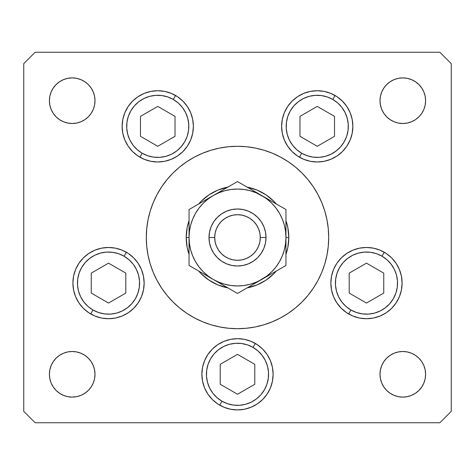 <?xml version="1.0" encoding="UTF-8"?>
<svg xmlns="http://www.w3.org/2000/svg" width="475" height="475" viewBox="0 0 475 475"><rect width="100%" height="100%" fill="white"/><g stroke="black" fill="none" stroke-linecap="round" stroke-linejoin="round"><path stroke-width="0.71" d="M162.094 186.2L167.004 179.645L161.761 186.693L167.004 179.645L161.672 186.829L157.071 194.507L153.241 202.599L150.225 211.025L148.052 219.705L146.739 228.558L146.3 237.5A91.2 91.2 0 0 1 237.5 146.3A91.2 91.2 0 0 1 328.7 237.5A91.2 91.2 0 0 0 317.923 194.489M317.923 280.511A91.2 91.2 0 0 0 328.7 237.5L328.261 228.558L326.948 219.705L324.775 211.025L321.759 202.599L317.929 194.507L313.328 186.829L307.996 179.645L313.328 186.829L307.996 179.645L313.328 186.829L307.996 179.645L301.987 173.013L295.355 167.004L288.171 161.672L295.355 167.004M176.255 169.925L177.365 168.934M157.077 194.489A91.2 91.2 0 0 0 146.3 237.5L146.739 246.442L148.052 255.295L150.225 263.975L153.241 272.401L157.071 280.493L161.672 288.171L167.004 295.355L161.672 288.171L167.004 295.355L161.672 288.171L167.004 295.355L173.013 301.987L179.645 307.996L186.829 313.328L179.645 307.996M298.745 305.075L297.635 306.066M186.829 313.328L194.507 317.929L202.599 321.759L211.025 324.775L219.705 326.948L228.558 328.261L237.5 328.7L246.442 328.261L255.295 326.948L263.975 324.775L272.401 321.759L280.493 317.929L288.171 313.328L295.355 307.996L301.987 301.987L307.996 295.355L313.328 288.171L307.996 295.355L313.328 288.171L307.996 295.355L313.328 288.171L317.929 280.493L321.759 272.401L324.775 263.975L326.948 255.295L328.261 246.442L328.7 237.5A91.2 91.2 0 0 1 237.5 328.7A91.2 91.2 0 0 1 146.3 237.5A91.2 91.2 0 0 0 157.077 280.511M313.363 186.883A91.2 91.2 0 0 0 288.117 161.637M280.511 157.077A91.2 91.2 0 0 0 194.489 157.077M186.883 161.637A91.2 91.2 0 0 0 161.637 186.883M193.378 126.35A35.625 35.625 0 0 1 157.753 161.975A35.625 35.625 0 0 1 122.128 126.35L122.811 119.397L124.836 112.718L128.131 106.56L132.561 101.157L137.958 96.728L144.115 93.438L150.801 91.408L157.753 90.725L164.7 91.408L171.386 93.438L177.543 96.728L182.94 101.157L187.37 106.56L190.665 112.718L192.69 119.397L193.378 126.35L192.69 133.303L190.665 139.982L187.37 146.14L182.94 151.543L177.543 155.972L171.386 159.262L164.7 161.292L157.753 161.975L150.801 161.292L144.115 159.262L137.958 155.972L132.561 151.543L128.131 146.14L124.836 139.982L122.811 133.303L122.128 126.35A35.625 35.625 0 0 1 157.753 90.725A35.625 35.625 0 0 1 193.378 126.35M352.872 126.35A35.625 35.625 0 0 1 317.247 161.975A35.625 35.625 0 0 1 281.622 126.35L282.31 119.397L284.335 112.718L287.63 106.56L292.06 101.157L297.457 96.728L303.614 93.438L310.3 91.408L317.247 90.725L324.199 91.408L330.885 93.438L337.042 96.728L342.439 101.157L346.869 106.56L350.164 112.718L352.189 119.397L352.872 126.35L352.189 133.303L350.164 139.982L346.869 146.14L342.439 151.543L337.042 155.972L330.885 159.262L324.199 161.292L317.247 161.975L310.3 161.292L303.614 159.262L297.457 155.972L292.06 151.543L287.63 146.14L284.335 139.982L282.31 133.303L281.622 126.35A35.625 35.625 0 0 1 317.247 90.725A35.625 35.625 0 0 1 352.872 126.35L352.189 133.303M402.099 283.1A35.625 35.625 0 0 1 366.474 318.725A35.625 35.625 0 0 1 330.849 283.1L331.538 276.147L333.563 269.467L336.858 263.31L341.287 257.907L346.685 253.478L352.842 250.188L359.527 248.158L366.474 247.475L373.427 248.158L380.107 250.188L386.27 253.478L391.667 257.907L396.097 263.31L399.392 269.467L401.417 276.147L402.099 283.1L401.417 290.053L399.392 296.733L396.097 302.89L391.667 308.293L386.27 312.722L380.107 316.012L373.427 318.042L366.474 318.725L359.527 318.042L352.842 316.012L346.685 312.722L341.287 308.293L336.858 302.89L333.563 296.733L331.538 290.053L330.849 283.1A35.625 35.625 0 0 1 366.474 247.475A35.625 35.625 0 0 1 402.099 283.1A35.625 35.625 0 0 0 391.673 257.913M273.125 374.3A35.625 35.625 0 0 1 237.5 409.925A35.625 35.625 0 0 1 201.875 374.3L202.558 367.347L204.588 360.668L207.878 354.51L212.307 349.107L217.71 344.678L223.868 341.388L230.547 339.358L237.5 338.675L244.453 339.358L251.132 341.388L257.29 344.678L262.693 349.107L267.122 354.51L270.412 360.668L272.442 367.347L273.125 374.3L272.442 381.253L270.412 387.933L267.122 394.09L262.693 399.493L257.29 403.922L251.132 407.212L244.453 409.242L237.5 409.925L230.547 409.242L223.868 407.212L217.71 403.922L212.307 399.493L207.878 394.09L204.588 387.933L202.558 381.253L201.875 374.3A35.625 35.625 0 0 1 237.5 338.675A35.625 35.625 0 0 1 273.125 374.3L272.442 381.253M128.333 253.49A35.625 35.625 0 0 1 108.526 318.725A35.625 35.625 0 0 1 72.901 283.1L73.583 276.147L75.608 269.467L78.903 263.31L83.333 257.907L88.73 253.478L94.893 250.188L101.573 248.158L108.526 247.475L115.472 248.158L122.158 250.188L128.315 253.478L133.713 257.907L138.142 263.31L141.437 269.467L143.462 276.147L144.151 283.1L143.462 290.053L141.437 296.733L138.142 302.89L133.713 308.293L128.315 312.722L122.158 316.012L115.472 318.042L108.526 318.725L101.573 318.042L94.893 316.012L88.73 312.722L83.333 308.293L78.903 302.89L75.608 296.733L73.583 290.053L72.901 283.1A35.625 35.625 0 0 1 108.526 247.475A35.625 35.625 0 0 1 144.151 283.1L143.462 276.147M425.6 374.3A22.8 22.8 0 0 1 402.8 397.1A22.8 22.8 0 0 1 380 374.3L380.439 369.853L381.734 365.572L383.842 361.635L386.68 358.18L390.135 355.342L394.072 353.234L398.353 351.939L402.8 351.5L407.247 351.939L411.528 353.234L415.465 355.342L418.92 358.18L421.758 361.635L423.866 365.572L425.161 369.853L425.6 374.3L425.161 378.747L423.866 383.028L421.758 386.965L418.92 390.42L415.465 393.258L411.528 395.366L407.247 396.661L402.8 397.1L398.353 396.661L394.072 395.366L390.135 393.258L386.68 390.42L383.842 386.965L381.734 383.028L380.439 378.747L380 374.3A22.8 22.8 0 0 1 402.8 351.5A22.8 22.8 0 0 1 425.6 374.3L425.161 378.747L423.866 383.028L421.758 386.965M94.561 96.253L95 100.7A22.8 22.8 0 0 1 72.2 123.5A22.8 22.8 0 0 1 49.4 100.7L49.839 96.253L51.134 91.972L53.242 88.035L56.08 84.58L59.535 81.742L63.472 79.634L67.753 78.339L72.2 77.9L76.647 78.339L80.928 79.634L84.865 81.742L88.32 84.58L91.158 88.035L93.266 91.972L94.561 96.253L95 100.7L94.561 105.147L93.266 109.428L91.158 113.365L88.32 116.82L84.865 119.658L80.928 121.766L76.647 123.061L72.2 123.5L67.753 123.061L63.472 121.766L59.535 119.658L56.08 116.82L53.242 113.365L51.134 109.428L49.839 105.147L49.4 100.7L49.839 96.253L51.134 91.972L53.242 88.035M421.758 88.035L423.866 91.972L425.161 96.253L425.6 100.7A22.8 22.8 0 0 1 402.8 123.5A22.8 22.8 0 0 1 380 100.7L380.439 96.253L381.734 91.972L383.842 88.035L386.68 84.58L390.135 81.742L394.072 79.634L398.353 78.339L402.8 77.9L407.247 78.339L411.528 79.634L415.465 81.742L418.92 84.58L421.758 88.035L423.866 91.972L425.161 96.253L425.6 100.7L425.161 105.147L423.866 109.428L421.758 113.365L418.92 116.82L415.465 119.658L411.528 121.766L407.247 123.061L402.8 123.5L398.353 123.061L394.072 121.766L390.135 119.658L386.68 116.82L383.842 113.365L381.734 109.428L380.439 105.147L380 100.7L380.439 96.253M95 374.3A22.8 22.8 0 0 1 72.2 397.1A22.8 22.8 0 0 1 49.4 374.3L49.839 369.853L51.134 365.572L53.242 361.635L56.08 358.18L59.535 355.342L63.472 353.234L67.753 351.939L72.2 351.5L76.647 351.939L80.928 353.234L84.865 355.342L88.32 358.18L91.158 361.635L93.266 365.572L94.561 369.853L95 374.3L94.561 378.747L93.266 383.028L91.158 386.965L88.32 390.42L84.865 393.258L80.928 395.366L76.647 396.661L72.2 397.1L67.753 396.661L63.472 395.366L59.535 393.258L56.08 390.42L53.242 386.965L51.134 383.028L49.839 378.747L49.4 374.3A22.8 22.8 0 0 1 72.2 351.5A22.8 22.8 0 0 1 95 374.3L94.561 378.747M23.75 411.35L23.75 63.65L23.75 411.35L35.15 422.75L439.85 422.75L35.15 422.75L23.75 411.35M451.25 63.65L451.25 411.35L451.25 63.65L439.85 52.25L35.15 52.25L439.85 52.25L451.25 63.65M298.745 169.925L301.987 173.013L298.745 169.925M176.255 305.075L173.013 301.987L176.255 305.075M439.85 422.75L451.25 411.35L439.85 422.75M35.15 52.25L23.75 63.65L35.15 52.25M325.969 259.659L324.775 263.975M149.031 215.341L150.225 211.025M93.266 109.428L91.158 113.365M88.32 116.82L84.865 119.658M76.647 123.061L72.2 123.5M67.753 123.061L63.472 121.766L59.535 119.658M51.134 109.428L49.839 105.147M56.08 84.58L59.535 81.742L63.472 79.634M84.865 81.742L88.32 84.58L91.158 88.035M386.68 84.58L390.135 81.742M423.866 109.428L421.758 113.365M415.465 119.658L411.528 121.766L407.247 123.061M402.8 123.5L398.353 123.061M390.135 119.658L386.68 116.82M381.734 109.428L380.439 105.147M51.134 365.572L53.242 361.635M59.535 355.342L63.472 353.234L67.753 351.939M72.2 351.5L76.647 351.939M84.865 355.342L88.32 358.18M93.266 365.572L94.561 369.853M88.32 390.42L84.865 393.258M53.242 386.965L51.134 383.028L49.839 378.747L49.4 374.3M418.92 390.42L415.465 393.258L411.528 395.366M390.135 393.258L386.68 390.42L383.842 386.965M380.439 378.747L380 374.3M381.734 365.572L383.842 361.635M386.68 358.18L390.135 355.342M398.353 351.939L402.8 351.5M407.247 351.939L411.528 353.234L415.465 355.342M423.866 365.572L425.161 369.853M380 100.7A22.8 22.8 0 0 1 402.8 77.9A22.8 22.8 0 0 1 425.6 100.7M49.4 100.7A22.8 22.8 0 0 1 72.2 77.9A22.8 22.8 0 0 1 95 100.7M108.526 247.475L101.573 248.158M78.903 263.31L77.68 265.276M83.333 308.293L88.73 312.722M128.292 312.734A35.625 35.625 0 0 1 108.549 318.725L115.472 318.042M270.412 360.668L267.122 354.51M202.558 367.347L201.875 374.3M251.132 407.212L257.29 403.922M373.427 248.158L366.474 247.475M346.661 312.704A35.625 35.625 0 0 1 330.849 283.112L331.538 290.053M341.287 308.293L342.6 309.54M359.527 318.042L366.474 318.725M386.27 312.722L391.667 308.293M396.097 302.89L397.118 301.269M324.199 91.408L317.247 90.725L310.3 91.408M284.335 139.982L287.63 146.14M292.06 151.543L292.778 152.237M299.434 157.201L301.714 153.253L299.434 157.201A35.625 35.625 0 0 0 310.3 161.292L317.247 161.975L324.199 161.292A35.625 35.625 0 0 0 346.857 146.163M190.665 112.718L187.37 106.56A35.625 35.625 0 0 0 177.573 96.746M182.94 101.157L182.222 100.462M164.7 91.408L157.753 90.725L150.801 91.408M122.811 119.397L122.128 126.35M139.941 157.201L142.221 153.253L139.941 157.201A35.625 35.625 0 0 0 150.801 161.292L157.753 161.975L164.7 161.292A35.625 35.625 0 0 0 177.513 155.99M161.637 288.117A91.2 91.2 0 0 0 186.883 313.363M194.489 317.923A91.2 91.2 0 0 0 280.511 317.923M288.117 313.363A91.2 91.2 0 0 0 313.363 288.117M161.672 288.171L167.004 295.355M307.996 295.355L313.328 288.171M313.328 186.829L307.996 179.645M288.171 161.672L280.493 157.071L272.401 153.241L263.975 150.225L255.295 148.052L246.442 146.739L237.5 146.3L228.558 146.739L219.705 148.052L211.025 150.225L202.599 153.241L194.507 157.071L186.829 161.672L179.645 167.004L173.013 173.013L167.004 179.645M189.05 254.362A51.3 51.3 0 0 1 186.2 237.5A51.3 51.3 0 0 0 189.05 254.362L187.186 247.511L189.05 254.362L187.186 247.511L186.2 237.5L187.186 227.489L189.05 220.638L187.186 227.489L186.2 237.5L187.186 247.511L186.2 237.5L189.05 237.5L186.2 237.5A51.3 51.3 0 0 1 189.05 220.638A51.3 51.3 0 0 0 186.2 237.5L187.186 227.489L189.05 220.638M198.669 203.971L201.216 201.234L209 194.845L201.228 201.228L198.669 203.971L201.216 201.234L209 194.845L217.871 190.107L227.875 187.108A51.3 51.3 0 0 0 198.675 203.971A51.3 51.3 0 0 1 227.875 187.108M247.125 187.108L257.129 190.107L266 194.845L273.772 201.228L276.331 203.971L273.784 201.234L266 194.845L257.129 190.107L247.125 187.108A51.3 51.3 0 0 1 276.325 203.971A51.3 51.3 0 0 0 247.125 187.108L257.129 190.107M285.95 220.638L287.814 227.489L288.8 237.5L287.814 247.511L285.95 254.362L287.814 247.511L288.8 237.5L287.814 227.489L285.95 220.638A51.3 51.3 0 0 1 288.8 237.5A51.3 51.3 0 0 0 285.95 220.638L287.814 227.489L288.8 237.5L287.814 247.511L285.95 254.362A51.3 51.3 0 0 0 288.8 237.5A51.3 51.3 0 0 1 285.95 254.362M276.331 271.029L273.784 273.766L266 280.155L257.129 284.893L247.125 287.892L257.129 284.893L266 280.155L273.772 273.772L276.331 271.029L273.784 273.766L266 280.155L257.129 284.893L247.125 287.892A51.3 51.3 0 0 0 276.325 271.029A51.3 51.3 0 0 1 247.125 287.892M209 280.155L201.228 273.772L198.669 271.029A51.3 51.3 0 0 0 227.875 287.892L217.871 284.893L209 280.155L201.228 273.772L198.669 271.029L201.216 273.766L209 280.155L217.871 284.893L227.875 287.892L217.871 284.893M285.95 238.533L285.95 237.5L288.8 237.5L285.95 237.5L285.95 244.756M209 194.845L217.871 190.107M266 194.845L273.772 201.228L276.331 203.971M227.875 287.892A51.3 51.3 0 0 1 198.675 271.029M175.566 95.499L173.286 99.447A31.065 31.065 0 0 1 184.656 141.882A31.065 31.065 0 0 1 142.221 153.253L137.269 149.708L133.107 145.261L129.889 140.089L127.745 134.389L126.754 128.381L126.95 122.295L128.333 116.363L130.851 110.817L134.395 105.866L138.843 101.703L144.014 98.491L149.708 96.342L155.717 95.35L161.803 95.552L167.734 96.936L173.286 99.447L178.232 102.992L182.394 107.439L185.612 112.611L187.756 118.311L188.747 124.319L188.551 130.405L187.168 136.337L184.656 141.882L181.106 146.834L176.664 150.997L171.493 154.209L165.793 156.358L159.784 157.35L153.698 157.148L147.767 155.764L142.221 153.253A31.065 31.065 0 0 1 130.851 110.817A31.065 31.065 0 0 1 173.286 99.447L175.566 95.499A35.625 35.625 0 0 1 177.513 96.71M187.382 106.572A35.625 35.625 0 0 1 193.378 126.32M193.378 126.38A35.625 35.625 0 0 1 187.382 146.128M187.364 146.157A35.625 35.625 0 0 1 177.573 155.954M140.475 136.325L157.753 146.3L175.026 136.325L175.026 116.375L157.753 106.4L140.475 116.375L140.475 136.325L140.475 116.375L157.753 106.4L175.026 116.375L175.026 136.325L157.753 146.3L140.475 136.325M335.059 95.499L332.779 99.447A31.065 31.065 0 0 1 344.149 141.882A31.065 31.065 0 0 1 301.714 153.253L296.768 149.708L292.606 145.261L289.388 140.089L287.244 134.389L286.253 128.381L286.449 122.295L287.832 116.363L290.344 110.817L293.894 105.866L298.336 101.703L303.507 98.491L309.207 96.342L315.216 95.35L321.302 95.552L327.233 96.936L332.779 99.447L337.731 102.992L341.893 107.439L345.111 112.611L347.255 118.311L348.246 124.319L348.05 130.405L346.667 136.337L344.149 141.882L340.605 146.834L336.157 150.997L330.986 154.209L325.292 156.358L319.283 157.35L313.197 157.148L307.266 155.764L301.714 153.253A31.065 31.065 0 0 1 290.344 110.817A31.065 31.065 0 0 1 332.779 99.447L335.059 95.499A35.625 35.625 0 0 1 346.857 106.537M346.887 106.578A35.625 35.625 0 0 1 350.158 112.706M350.17 112.729A35.625 35.625 0 0 1 352.872 126.314M352.872 126.386A35.625 35.625 0 0 1 350.17 139.971M350.158 139.994A35.625 35.625 0 0 1 346.887 146.122M299.974 136.325L317.247 146.3L334.525 136.325L334.525 116.375L317.247 106.4L299.974 116.375L299.974 136.325L299.974 116.375L317.247 106.4L334.525 116.375L334.525 136.325L317.247 146.3L299.974 136.325M108.496 318.725A35.625 35.625 0 0 1 90.713 313.951L92.993 310.003A31.065 31.065 0 0 1 81.623 267.567A31.065 31.065 0 0 1 124.058 256.197L126.338 252.249A35.625 35.625 0 0 1 128.298 253.466M144.151 283.112A35.625 35.625 0 0 1 128.339 312.704M126.338 252.249L124.058 256.197A31.065 31.065 0 0 1 135.428 298.632A31.065 31.065 0 0 1 92.993 310.003L88.041 306.458L83.879 302.011L80.661 296.839L78.518 291.139L77.526 285.131L77.722 279.045L79.105 273.113L81.623 267.567L85.168 262.616L89.615 258.453L94.786 255.241L100.486 253.092L106.489 252.1L112.581 252.302L118.507 253.686L124.058 256.197L129.004 259.742L133.172 264.189L136.384 269.361L138.528 275.061L139.519 281.069L139.323 287.155L137.94 293.087L135.428 298.632L131.878 303.584L127.437 307.747L122.265 310.959L116.565 313.108L110.556 314.1L104.47 313.898L98.539 312.514L92.993 310.003L90.713 313.951M91.248 293.075L108.526 303.05L125.804 293.075L125.804 273.125L108.526 263.15L91.248 273.125L91.248 293.075L91.248 273.125L108.526 263.15L125.804 273.125L125.804 293.075L108.526 303.05L91.248 293.075M221.967 401.203A31.065 31.065 0 0 1 210.597 358.767A31.065 31.065 0 0 1 253.033 347.397L255.312 343.449L253.033 347.397L257.984 350.942L262.147 355.389L265.359 360.561L267.508 366.261L268.5 372.269L268.298 378.355L266.914 384.287L264.403 389.832L260.858 394.784L256.411 398.947L251.239 402.159L245.539 404.308L239.531 405.3L233.445 405.098L227.513 403.714L221.967 401.203L217.016 397.658L212.853 393.211L209.641 388.039L207.492 382.339L206.5 376.331L206.702 370.245L208.086 364.313L210.597 358.767L214.142 353.816L218.589 349.653L223.761 346.441L229.461 344.292L235.469 343.3L241.555 343.502L247.487 344.886L253.033 347.397A31.065 31.065 0 0 1 264.403 389.832A31.065 31.065 0 0 1 221.967 401.203L219.688 405.151L221.967 401.203M201.875 374.27A35.625 35.625 0 0 1 212.289 349.131M212.331 349.083A35.625 35.625 0 0 1 217.687 344.696M217.728 344.666A35.625 35.625 0 0 1 230.547 339.358M244.453 339.358A35.625 35.625 0 0 1 255.312 343.449M220.222 384.275L237.5 394.25L254.778 384.275L254.778 364.325L237.5 354.35L220.222 364.325L220.222 384.275L220.222 364.325L237.5 354.35L254.778 364.325L254.778 384.275L237.5 394.25L220.222 384.275M384.287 252.249L382.007 256.197A31.065 31.065 0 0 1 393.377 298.632A31.065 31.065 0 0 1 350.942 310.003L345.996 306.458L341.828 302.011L338.616 296.839L336.472 291.139L335.481 285.131L335.677 279.045L337.06 273.113L339.572 267.567L343.122 262.616L347.563 258.453L352.735 255.241L358.435 253.092L364.444 252.1L370.53 252.302L376.461 253.686L382.007 256.197L386.959 259.742L391.121 264.189L394.339 269.361L396.483 275.061L397.474 281.069L397.278 287.155L395.895 293.087L393.377 298.632L389.832 303.584L385.385 307.747L380.214 310.959L374.514 313.108L368.511 314.1L362.419 313.898L356.493 312.514L350.942 310.003L348.662 313.951L350.942 310.003A31.065 31.065 0 0 1 339.572 267.567A31.065 31.065 0 0 1 382.007 256.197L384.287 252.249A35.625 35.625 0 0 1 391.661 257.901M348.662 313.951A35.625 35.625 0 0 1 346.708 312.734M349.196 293.075L366.474 303.05L383.753 293.075L383.753 273.125L366.474 263.15L349.196 273.125L349.196 293.075L349.196 273.125L366.474 263.15L383.753 273.125L383.753 293.075L366.474 303.05L349.196 293.075M209 237.5L214.7 237.5A22.8 22.8 0 0 1 237.5 214.7A22.8 22.8 0 0 1 260.3 237.5L266 237.5A28.5 28.5 0 0 0 237.5 209A28.5 28.5 0 0 0 209 237.5A28.5 28.5 0 0 1 237.5 209A28.5 28.5 0 0 1 266 237.5L265.454 243.058L263.833 248.407L261.197 253.335L257.652 257.652L253.335 261.197L248.407 263.833L243.058 265.454L237.5 266L231.942 265.454L226.593 263.833L221.665 261.197L217.348 257.652L213.803 253.335L211.167 248.407L209.546 243.058L209 237.5L209.546 231.942L211.167 226.593L213.803 221.665L217.348 217.348L221.665 213.803L226.593 211.167L231.942 209.546L237.5 209L243.058 209.546L248.407 211.167L253.335 213.803L257.652 217.348L261.197 221.665L263.833 226.593L265.454 231.942L266 237.5A28.5 28.5 0 0 1 237.5 266A28.5 28.5 0 0 1 209 237.5A28.5 28.5 0 0 0 237.5 266A28.5 28.5 0 0 0 266 237.5L260.3 237.5L259.861 233.053L258.566 228.772L256.458 224.835L253.62 221.38L250.165 218.542L246.228 216.434L241.947 215.139L237.5 214.7L233.053 215.139L228.772 216.434L224.835 218.542L221.38 221.38L218.542 224.835L216.434 228.772L215.139 233.053L214.7 237.5L215.139 241.947L216.434 246.228L218.542 250.165L221.38 253.62L224.835 256.458L228.772 258.566L233.053 259.861L237.5 260.3L241.947 259.861L246.228 258.566L250.165 256.458L253.62 253.62L256.458 250.165L258.566 246.228L259.861 241.947L260.3 237.5A22.8 22.8 0 0 1 237.5 260.3A22.8 22.8 0 0 1 214.7 237.5L209 237.5M285.95 254.095L285.95 254.974M261.701 279.472L285.95 265.472L285.95 237.5L285.534 231.177L284.299 224.96L282.263 218.957L279.46 213.275L275.939 208.008L271.759 203.241L266.992 199.061L261.725 195.54L237.5 181.557L189.05 209.528L189.05 220.026M213.251 279.448L237.5 293.443L255.443 283.088M241.098 291.371L261.725 279.46L255.455 283.076L266.992 275.939L271.759 271.759L275.939 266.992L279.46 261.725L282.263 256.043L284.299 250.04L285.54 243.806M189.05 250.088L189.05 265.472L207.005 275.838M192.648 267.55L213.275 279.46L218.957 282.263L224.96 284.299L231.194 285.54M190.707 224.936L189.466 231.177L189.05 237.5L189.05 254.974M189.05 236.467L189.05 237.441M189.05 220.905L189.05 223.048M213.311 195.522L219.545 191.924M230.981 185.315L213.275 195.54L208.008 199.061L203.241 203.241L199.061 208.008L195.54 213.275L192.737 218.957L190.701 224.96M233.902 183.629L213.275 195.54A48.45 48.45 0 0 1 261.725 195.54L267.995 199.162L256.043 192.737L250.04 190.701L243.806 189.46M285.95 216.196L285.95 220.026M285.95 230.232L285.95 224.912M274.158 202.718L268.007 199.167M261.761 195.563L261.725 195.54A48.45 48.45 0 0 1 261.725 279.46L285.95 265.472L285.95 209.528L274.164 202.724M285.534 243.823L285.95 237.5L285.95 209.528L237.5 181.557L231.729 184.888M282.352 207.45L255.455 191.924M268.084 275.785L271.647 273.731L268.09 275.785M274.241 272.234L279.413 269.248L274.241 272.234M282.352 267.55L280.179 268.803L282.352 267.55M219.64 283.13L223.197 285.19L219.64 283.136M225.791 286.686L230.969 289.673L225.791 286.686M233.902 291.371L231.729 290.112L233.902 291.371M206.91 199.215L203.353 201.269L206.91 199.215M200.759 202.766L195.581 205.758L200.759 202.766M192.648 207.45L194.821 206.197L192.648 207.45M255.366 191.87L251.803 189.81L255.36 191.864M249.209 188.314L244.019 185.315L249.209 188.314M241.098 183.629L243.271 184.888L241.098 183.629M231.194 189.46L224.96 190.701L218.957 192.737L213.275 195.54L189.05 209.528L189.05 216.167M199.072 207.991L195.54 213.275M189.46 243.806L190.701 250.04L192.737 256.043L195.54 261.725L199.061 266.992L203.241 271.759L208.008 275.939L213.275 279.46A48.45 48.45 0 0 1 189.05 237.5L189.05 230.256M243.806 285.54L250.04 284.299L256.043 282.263L261.725 279.46A48.45 48.45 0 0 1 213.275 279.46L237.5 293.443L267.995 275.838M275.928 267.009L279.46 261.725M231.224 185.179L237.5 181.557M189.05 224.912L189.05 223.102M285.95 258.833L285.95 265.472L285.95 258.833M285.95 251.898L285.95 250.088M243.823 189.466L237.5 189.05L231.177 189.466M189.05 216.196L189.05 237.5L189.466 243.823M231.177 285.534L237.5 285.95L243.823 285.534M189.05 223.084L189.05 237.5A48.45 48.45 0 0 1 213.275 195.54L207.005 199.162M194.821 268.803L219.545 283.076M189.05 237.5L189.05 244.744M285.95 209.528L280.179 206.197M237.5 293.443L243.271 290.112"/></g></svg>

